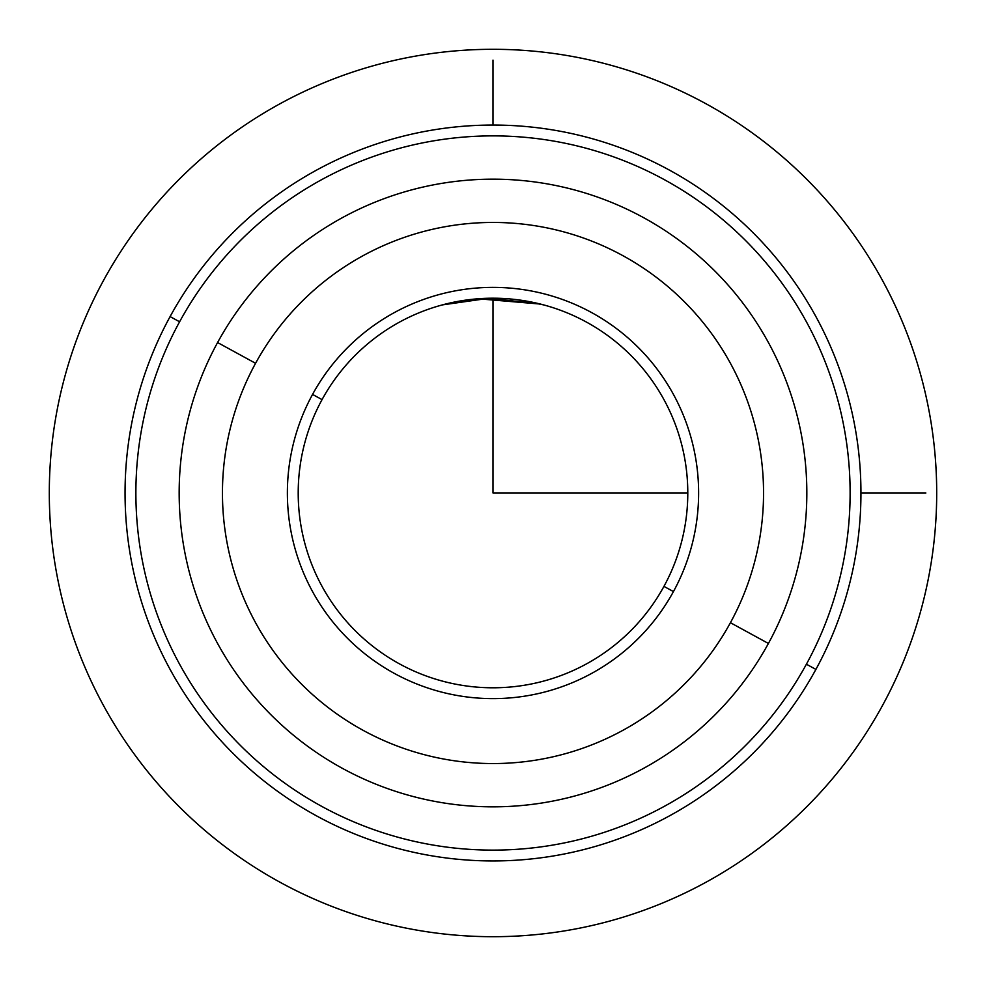 <?xml version="1.0" encoding="UTF-8"?>
<svg xmlns="http://www.w3.org/2000/svg" width="986" height="986" viewBox="0 0 986 986"><rect width="100%" height="100%" fill="white"/><g stroke="black" fill="none" stroke-linecap="round" stroke-linejoin="round"><path stroke-width="1.48" d="M493 298.203L468.288 299.781L493.012 298.203L493 493L687.797 493M442.221 304.945L477.729 298.807M478.198 298.77L540.414 304.058L489.093 298.24L442.381 304.896M322.052 399.613A194.797 194.797 0 0 1 586.387 322.052A194.797 194.797 0 0 1 663.948 586.387L673.45 591.575A205.618 205.618 0 0 0 591.575 312.55A205.618 205.618 0 0 0 312.55 394.425A205.618 205.618 0 0 0 394.425 673.45A205.618 205.618 0 0 0 673.45 591.575A205.618 205.618 0 0 1 394.425 673.45A205.618 205.618 0 0 1 312.55 394.425L322.052 399.613A194.797 194.797 0 0 0 399.613 663.948A194.797 194.797 0 0 0 663.948 586.387A194.797 194.797 0 0 0 586.387 322.052A194.797 194.797 0 0 0 322.052 399.613L312.55 394.425A205.618 205.618 0 0 1 591.575 312.55A205.618 205.618 0 0 1 673.45 591.575L663.948 586.387A194.797 194.797 0 0 1 399.613 663.948A194.797 194.797 0 0 1 322.052 399.613M517.675 299.769L543.619 304.896M815.903 669.408A367.951 367.951 0 0 0 669.408 170.097A367.951 367.951 0 0 0 170.097 316.592A367.951 367.951 0 0 0 316.592 815.903A367.951 367.951 0 0 0 815.903 669.408L806.4 664.219A357.129 357.129 0 0 0 664.219 179.6A357.129 357.129 0 0 0 179.6 321.781L170.097 316.592A367.951 367.951 0 0 1 669.408 170.097A367.951 367.951 0 0 1 815.903 669.408A367.951 367.951 0 0 1 316.592 815.903A367.951 367.951 0 0 1 170.097 316.592L179.6 321.781A357.129 357.129 0 0 0 321.781 806.4A357.129 357.129 0 0 0 806.4 664.219L815.903 669.408M179.6 321.781A357.129 357.129 0 0 1 664.219 179.6A357.129 357.129 0 0 1 806.4 664.219A357.129 357.129 0 0 1 321.781 806.4A357.129 357.129 0 0 1 179.6 321.781M768.414 643.464A313.831 313.831 0 0 0 643.464 217.586A313.831 313.831 0 0 0 217.586 342.536A313.831 313.831 0 0 0 342.536 768.414A313.831 313.831 0 0 0 768.414 643.464L730.429 622.708A270.546 270.546 0 0 0 622.708 255.571A270.546 270.546 0 0 0 255.571 363.292L217.586 342.536A313.831 313.831 0 0 1 643.464 217.586A313.831 313.831 0 0 1 768.414 643.464A313.831 313.831 0 0 1 342.536 768.414A313.831 313.831 0 0 1 217.586 342.536L255.571 363.292A270.546 270.546 0 0 0 363.292 730.429A270.546 270.546 0 0 0 730.429 622.708L768.414 643.464M730.429 622.708A270.546 270.546 0 0 1 363.292 730.429A270.546 270.546 0 0 1 255.571 363.292A270.546 270.546 0 0 1 622.708 255.571A270.546 270.546 0 0 1 730.429 622.708M860.951 493L925.879 493M493 125.049L493 60.121M936.7 493A443.7 443.7 0 0 1 493 936.7A443.7 443.7 0 0 1 49.3 493A443.7 443.7 0 0 1 493 49.3A443.7 443.7 0 0 1 936.7 493"/></g></svg>
